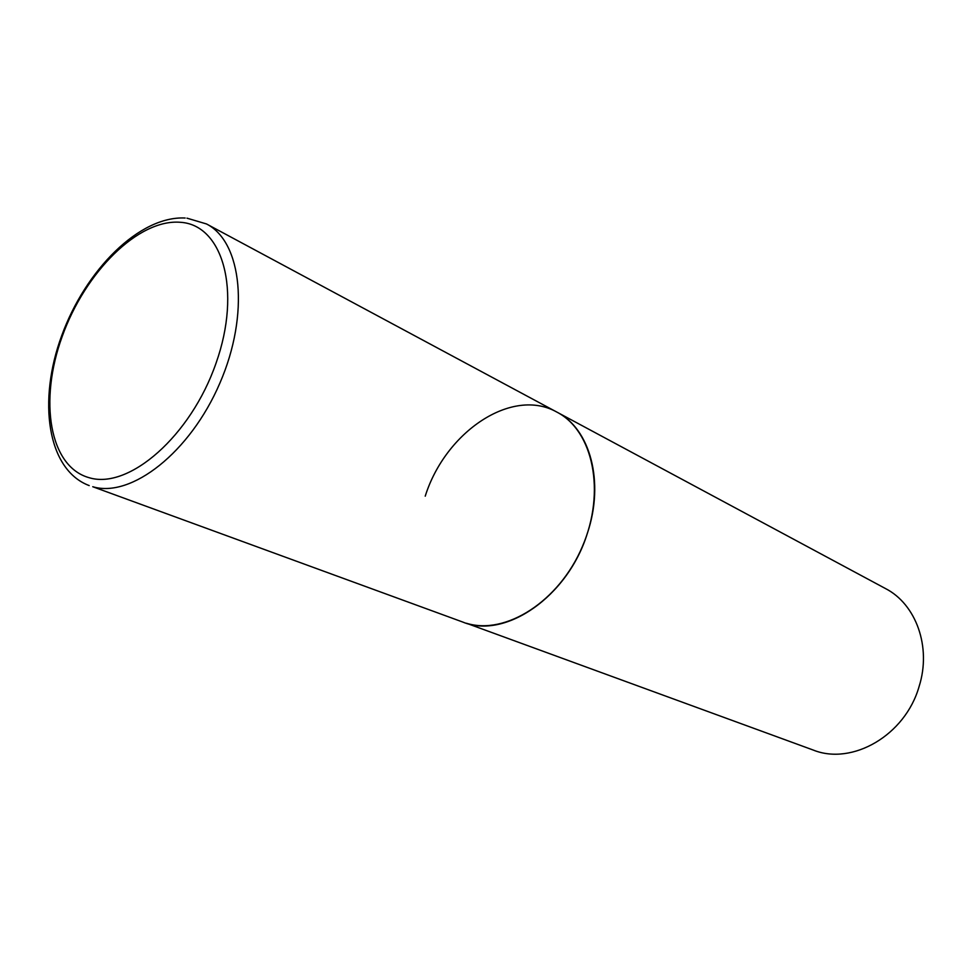 <?xml version="1.0" encoding="UTF-8"?>
<svg xmlns="http://www.w3.org/2000/svg" width="972" height="972" viewBox="0 0 972 972"><rect width="100%" height="100%" fill="white"/><g stroke="black" fill="none" stroke-linecap="round" stroke-linejoin="round"><path stroke-width="1.46" d="M425.226 496.17C445.419 431.823 512.062 386.662 556.98 412.152L885.492 588.558C916.074 604.171 931.626 647.036 919.123 686.426C905.333 735.294 852.165 765.863 813.102 750.007L466.463 623.259C505.513 635.469 559.094 601.547 582.374 546.58C606.054 491.783 593.151 430.815 556.98 412.152C590.15 428.834 604.73 481.881 587.38 533.251C567.83 596.905 504.918 639.673 462.854 622.08L92.753 486.729C131.171 498.332 190.16 452.454 219.83 383.235C249.889 314.187 242.04 241.931 206.514 223.961L186.952 218.153M180.257 222.284C138.291 218.87 85.196 272.075 62.22 336.409C38.722 400.622 49.22 466.791 89.266 477.738C128.875 489.791 190.816 436.1 216.063 363.103C241.907 290.227 222.552 224.617 180.257 222.284M89.205 485.587C47.045 469.792 37.568 400.658 61.795 335.413C85.621 269.997 139.409 215.675 185.166 218.02M556.98 412.152L206.514 223.961"/></g></svg>
